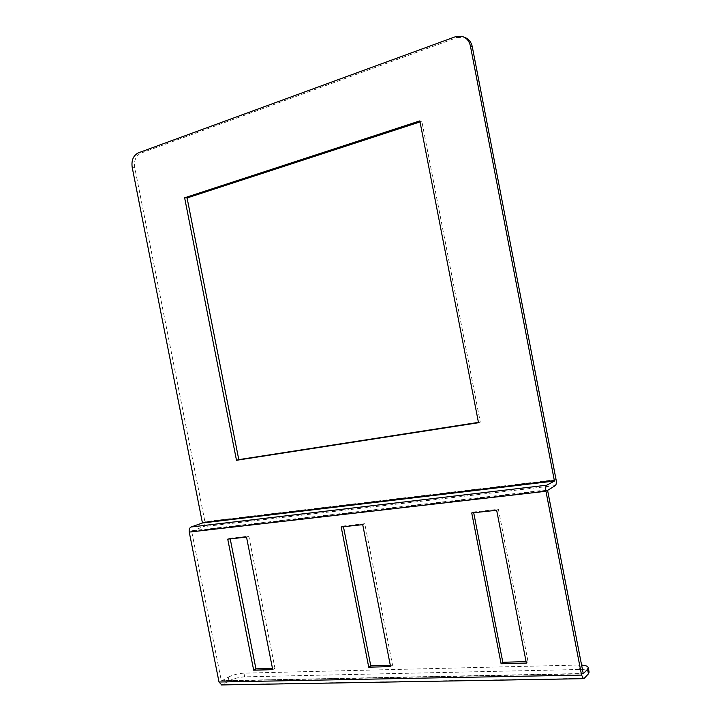<?xml version="1.0" encoding="UTF-8"?>
<svg xmlns="http://www.w3.org/2000/svg" width="721" height="721" viewBox="0 0 721 721"><rect width="100%" height="100%" fill="white"/><g stroke="black" fill="none" stroke-linecap="round" stroke-linejoin="round"><path stroke-width="0.54" stroke-dasharray="3.6 2.7" d="M547.59 490.37L191.66 531.224L221.32 680.714L583.055 673.504M473.706 512.73L473.562 511.991L498.418 509.314L528.015 661.59L526.087 661.644M343.448 526.709L343.313 526.024L364.799 523.716L392.548 665.204L390.295 665.267M230.206 538.866L230.08 538.226L248.835 536.208L274.953 668.349L272.484 668.412M191.66 531.224L203.178 526.7C204.674 525.897 205.26 524.239 204.926 521.716L134.701 167.398C133.854 160.441 135.936 155.682 140.937 153.113L138.396 152.834M478.438 422.389L480.285 422.109L421.821 121.335L420.028 121.921M455.248 36.789L457.168 37.546L140.937 153.113M457.168 37.546L464.243 37.24M583.19 673.811L221.32 680.714M221.626 680.957L228.251 677.19L228.981 680.903L221.744 684.932M228.981 680.903C233.613 678.551 238.84 677.199 244.671 676.848L579.576 669.485C585.227 669.448 588.408 670.332 589.102 672.125M581.423 665.059L578.711 665.023L579.576 669.485M244.671 676.848L243.941 673.153L578.711 665.023M243.941 673.153C238.11 673.504 232.874 674.856 228.251 677.19M421.821 121.335L419.829 120.894M480.285 422.109L478.501 422.722M230.08 538.226L227.737 539.128M248.835 536.208L246.528 537.118M274.953 668.349L272.727 669.665M343.313 526.024L341.186 526.952M364.799 523.716L362.717 524.645M392.548 665.204L390.566 666.61M473.562 511.991L471.732 512.946M498.418 509.314L496.661 510.27M528.015 661.59L526.366 663.086M191.831 530.755L547.663 489.82M555.314 485.575L203.178 526.7M556.071 479.654L204.926 521.716M132.159 167.164L134.701 167.398M222.365 684.698L584.181 678.389M583.226 673.829L221.527 680.975M463.17 36.987L461.26 36.221"/><path stroke-width="1.08" d="M583.298 673.802L547.59 490.37L555.314 485.575C556.297 484.692 556.549 482.719 556.071 479.654L472.273 46.685L470.398 45.955C469.137 40.574 466.099 37.33 461.26 36.221L455.248 36.789L138.396 152.834C133.385 155.403 131.303 160.179 132.159 167.164L202.439 522.986L554.44 481.042L546.77 485.206C545.743 486.098 545.473 488.126 545.959 491.271L581.568 675.081L583.442 678.668L584.181 678.389L588.444 673.82L587.561 669.286L583.19 673.811M202.439 522.986L191.083 526.997C189.524 527.808 188.92 529.511 189.253 532.08L219.004 682.021L581.568 675.081M501.095 663.744L526.366 663.086L496.661 510.27L471.732 512.946L501.095 663.744L502.816 662.266L473.706 512.73M368.728 667.177L390.566 666.61L362.717 524.645L341.186 526.952L368.728 667.177L370.765 665.789L343.448 526.709M253.675 670.16L272.727 669.665L246.528 537.118L227.737 539.128L253.675 670.16L255.928 668.854L230.206 538.866M526.087 661.644L502.816 662.266M390.295 665.267L370.765 665.789M272.484 668.412L255.928 668.854M554.44 481.042L470.398 45.955M420.028 121.921L187.081 197.951L238.786 459.628L478.438 422.389M464.243 37.24C468.497 38.655 471.173 41.8 472.273 46.685M184.63 197.797L236.497 460.286L478.501 422.722L419.829 120.894L184.63 197.797L187.081 197.951M221.744 684.932L219.004 682.021M587.561 669.286L588.228 667.61L589.102 672.125L588.444 673.82M588.228 667.61C587.777 666.177 585.506 665.33 581.423 665.059M238.786 459.628L236.497 460.286M189.253 532.08L545.959 491.271M191.083 526.997L546.77 485.206M554.503 480.501L202.601 522.536M583.442 678.668L221.266 684.941"/></g></svg>
